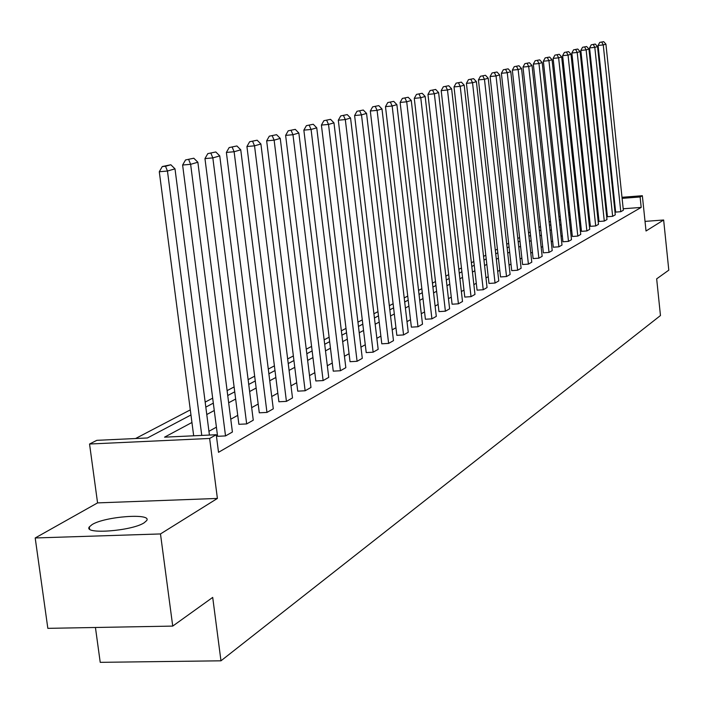 <?xml version="1.0" encoding="UTF-8"?>
<svg xmlns="http://www.w3.org/2000/svg" width="704" height="704" viewBox="0 0 704 704"><rect width="100%" height="100%" fill="white"/><g stroke="black" fill="none" stroke-linecap="round" stroke-linejoin="round"><path stroke-width="1.06" d="M144.135 522.808C131.815 531.062 83.072 534.679 89.32 526.918L92.11 524.568C104.993 516.419 152.337 512.926 146.67 520.59L144.135 522.808M621.993 197.296L642.356 195.712L646.026 231L663.643 220L668.8 270.151L656.665 278.854L660.466 315.542L220.968 660.81L212.705 597.406L172.726 626.094L47.837 628.346L35.2 537.97L160.486 533.94L217.395 498.441L209.634 438.46L89.549 444.022L96.809 440.334L147.444 437.967L190.969 414.964M172.726 626.094L160.486 533.94M663.643 220L645.022 221.39M217.395 498.441L97.566 502.894L35.2 537.97M97.566 502.894L89.549 444.022M560.19 216.286L558.95 216.938M550.475 221.373L549.111 222.086M540.478 226.6L538.982 227.383M530.191 231.986L528.554 232.848M519.587 237.538L517.81 238.462M508.666 243.25L506.739 244.262M497.411 249.146L495.326 250.237M485.804 255.218L483.542 256.406M473.827 261.492L471.381 262.768M461.454 267.96L458.832 269.342M448.686 274.648L445.852 276.126M435.486 281.556L432.441 283.149M421.837 288.693L418.563 290.409M407.722 296.085L404.21 297.924M393.105 303.732L389.338 305.712M377.969 311.661L373.921 313.773M362.278 319.871L357.949 322.142M346.007 328.39L341.361 330.818M329.12 337.225L324.148 339.83M311.582 346.403L306.258 349.193M293.357 355.942L287.654 358.934M274.402 365.869L268.286 369.063M254.663 376.191L248.125 379.614M234.106 386.954L227.102 390.623M212.67 398.174L205.172 402.098M190.3 409.878L135.582 438.522M567.398 201.652L568.568 201.467M95.436 627.484L100.223 662.341L220.968 660.81M607.446 216.718L612.647 216.322L594.81 47.379L589.574 47.898L607.446 216.718M595.267 44.053L591.263 44.81L595.267 44.053L597.538 46.587L615.278 214.834L612.647 216.322M590.374 226.336L595.698 225.94L577.21 52.466L571.85 53.002L590.374 226.336M577.755 49.034L573.584 49.826L577.755 49.034L580.096 51.63L598.479 224.365L595.698 225.94M572.352 236.482L577.808 236.086L558.624 57.842L553.133 58.388L572.352 236.482M559.258 54.296L554.919 55.123L559.258 54.296L561.678 56.962L580.738 234.423L577.808 236.086M553.291 247.218L558.897 246.814L538.965 63.536L533.324 64.082L553.291 247.218M539.695 59.858L535.172 60.729L539.695 59.858L542.194 62.594L562.003 245.054L558.897 246.814M533.122 258.579L538.868 258.174L518.144 69.555L512.345 70.127L533.122 258.579M518.971 65.754L514.254 66.66L518.971 65.754L521.558 68.57L542.159 256.309L538.868 258.174M511.72 270.635L517.625 270.23L496.038 75.953L490.09 76.534L511.72 270.635M496.989 72.002L492.061 72.961L496.989 72.002L499.664 74.906L521.118 268.25L517.625 270.23M488.99 283.439L495.053 283.034L472.534 82.755L466.418 83.345L488.99 283.439M473.616 78.654L468.459 79.658L473.616 78.654L476.397 81.638L498.766 280.922L495.053 283.034M464.781 297.07L471.029 296.657L447.489 89.998L441.197 90.605L464.781 297.07M448.73 85.73L443.318 86.794L448.73 85.73L451.616 88.81L474.98 294.422L471.029 296.657M438.97 311.608L445.394 311.203L420.763 97.733L414.278 98.349L438.97 311.608M422.162 93.28L416.478 94.406L422.162 93.28L425.163 96.457L449.618 308.81L445.394 311.203M411.374 327.149L417.991 326.744L392.163 106.005L385.484 106.638L411.374 327.149M393.747 101.367L387.772 102.555L393.747 101.367L396.88 104.641L422.506 324.183L417.991 326.744M381.797 343.807L388.626 343.402L361.495 114.884L354.605 115.526L381.797 343.807M363.29 110.026L356.981 111.294L363.29 110.026L366.555 113.414L393.474 340.657L388.626 343.402M350.038 361.698L357.086 361.293L328.522 124.423L321.402 125.083L350.038 361.698M330.554 119.337L323.884 120.692L330.554 119.337L333.969 122.848L362.296 358.336L357.086 361.293M315.832 380.961L323.118 380.565L292.97 134.71L285.622 135.379L315.832 380.961M295.275 129.369L288.209 130.812L295.275 129.369L298.848 133.012L328.742 377.379L323.118 380.565M278.898 401.764L286.431 401.377L254.531 145.834L246.928 146.52L278.898 401.764M257.145 140.21L249.638 141.759L257.145 140.21L260.902 143.986L292.503 397.927L286.431 401.377M238.876 424.31L246.673 423.931L212.837 157.898L204.961 158.594L238.876 424.31M215.802 151.967L207.803 153.63L215.802 151.967L219.754 155.892L253.264 420.191L246.673 423.931M606.839 210.998L606.126 211.394M598.409 215.67L597.599 216.119M589.75 220.466L588.834 220.968M580.844 225.394L579.832 225.958M571.701 230.454L570.574 231.079M562.294 235.664L561.053 236.35M552.622 241.023L551.258 241.771M542.661 246.532L541.174 247.359M532.418 252.208L530.79 253.106M521.866 258.051L520.098 259.028M510.99 264.07L509.071 265.135M499.778 270.274L497.702 271.427M488.224 276.672L485.971 277.922M476.3 283.272L473.871 284.618M463.989 290.092L461.366 291.544M451.273 297.132L448.448 298.69M438.134 304.41L435.098 306.082M424.547 311.925L421.291 313.729M410.494 319.704L407 321.64M395.947 327.765L392.198 329.842M380.882 336.098L376.86 338.334M365.27 344.749L360.95 347.134M349.07 353.716L344.45 356.268M332.27 363.018L327.316 365.754M314.82 372.68L309.514 375.61M296.683 382.721L291.007 385.862M277.816 393.166L271.735 396.528M258.183 404.034L251.68 407.634M237.732 415.36L230.762 419.214M216.41 427.161L208.947 431.297M191.946 422.479L164.551 437.166L216.26 434.738L218.522 452.311L641.194 207.407L623.198 208.78M615.366 209.378L614.706 209.422M217.589 436.295L225.526 435.926L190.634 164.322L182.618 165.026L217.589 436.295M193.802 158.224L185.53 159.949L193.802 158.224L197.859 162.228L232.408 432.027L225.526 435.926M259.292 412.808L266.957 412.421L234.115 151.738L226.38 152.434L259.292 412.808M236.905 145.966L229.152 147.576L236.905 145.966L240.75 149.82L273.284 408.83L266.957 412.421M297.73 391.16L305.131 390.764L274.129 140.158L266.658 140.835L297.73 391.16M276.584 134.684L269.306 136.18L276.584 134.684L280.254 138.389L310.974 387.455L305.131 390.764M333.256 371.149L340.428 370.744L311.08 129.466L303.855 130.134L333.256 371.149M313.254 124.256L306.39 125.655L313.254 124.256L316.747 127.829L345.831 367.682L340.428 370.744M366.212 352.59L373.146 352.185L345.312 119.566L338.307 120.217L366.212 352.59M347.222 114.594L340.736 115.905L347.222 114.594L350.557 118.043L378.171 349.334L373.146 352.185M396.845 335.333L403.568 334.928L377.098 110.37L370.322 111.003L396.845 335.333M378.787 105.618L372.645 106.85L378.787 105.618L381.982 108.953L408.25 332.27L403.568 334.928M425.401 319.246L431.922 318.842L406.71 101.798L400.127 102.423L425.401 319.246M408.197 97.258L402.371 98.41L408.197 97.258L411.268 100.478L436.295 316.369L431.922 318.842M452.091 304.216L458.418 303.811L434.35 93.799L427.962 94.415L452.091 304.216M435.662 89.443L430.118 90.543L435.662 89.443L438.61 92.567L462.51 301.497L458.418 303.811M477.074 290.145L483.234 289.74L460.214 86.319L454.01 86.918L477.074 290.145M461.366 82.13L456.086 83.169L461.366 82.13L464.2 85.166L487.062 287.566L483.234 289.74M500.526 276.936L506.519 276.531L484.466 79.306L478.43 79.886L500.526 276.936M485.487 75.275L480.445 76.261L485.487 75.275L488.215 78.214L510.11 274.49L506.519 276.531M522.579 264.519L528.405 264.114L507.258 72.706L501.389 73.278L522.579 264.519M508.147 68.834L503.325 69.766L508.147 68.834L510.778 71.685L531.793 262.187L528.405 264.114M543.356 252.815L549.023 252.41L528.704 66.502L522.993 67.065L543.356 252.815M529.487 62.762L524.867 63.65L529.487 62.762L532.03 65.542L552.218 250.598L549.023 252.41M562.954 241.771L568.489 241.375L548.935 60.65L543.365 61.195L562.954 241.771M549.613 57.042L545.186 57.886L549.613 57.042L552.077 59.743L571.498 239.668L568.489 241.375M581.486 231.343L586.872 230.947L568.049 55.114L562.619 55.66L581.486 231.343M568.63 51.63L564.379 52.439L568.63 51.63L571.014 54.261L589.732 229.328L586.872 230.947M599.025 221.461L604.287 221.065L586.133 49.887L580.835 50.415L599.025 221.461M586.634 46.508L582.542 47.282L586.634 46.508L588.94 49.078L606.989 219.534L604.287 221.065M615.657 212.098L620.787 211.702L603.258 44.933L598.092 45.443L615.657 212.098M603.689 41.659L599.746 42.398L603.689 41.659L605.924 44.158L623.357 210.25L620.787 211.702M216.26 434.738L209.634 438.46M642.356 195.712L640.112 196.97L622.107 198.37M641.194 207.407L640.112 196.97M605.739 200.587L605.026 200.966M597.282 205.119L596.473 205.55M588.606 209.774L587.69 210.258M579.682 214.562L578.67 215.098M570.513 219.472L569.386 220.079M561.088 224.532L559.847 225.192M551.39 229.733L550.026 230.463M541.411 235.083L539.915 235.884M531.142 240.592L529.505 241.463M520.555 246.259L518.786 247.21M509.661 252.111L507.734 253.141M498.423 258.13L496.338 259.248M486.834 264.343L484.581 265.558M474.874 270.758L472.437 272.061M462.537 277.376L459.906 278.784M449.786 284.214L446.961 285.727M436.612 291.28L433.576 292.908M422.99 298.584L419.725 300.335M408.901 306.134L405.39 308.018M394.319 313.958L390.553 315.973M379.21 322.062L375.17 324.227M363.554 330.458L359.225 332.772M347.31 339.161L342.681 341.651M330.458 348.198L325.494 350.865M312.963 357.579L307.639 360.43M294.774 367.338L289.08 370.392M275.854 377.485L269.755 380.75M256.159 388.036L249.638 391.538M235.646 399.036L228.659 402.785M214.262 410.511L206.774 414.524M614.266 198.986L613.615 199.03M577.13 200.798L578.195 200.71M586.599 200.059L587.558 199.98M595.813 199.338L596.666 199.276M604.78 198.642L605.528 198.581M613.501 197.956L614.161 197.912M596.781 200.341L595.927 200.411M587.673 201.054L586.714 201.124M578.31 201.784L577.245 201.863M568.682 202.532L567.503 202.62M205.814 407.114L213.312 403.146M227.726 395.534L234.731 391.829M248.732 384.428L255.27 380.97M268.884 373.78L274.982 370.55M288.226 363.554L293.929 360.536M306.812 353.725L312.136 350.918M324.694 344.282L329.666 341.651M341.898 335.183L346.535 332.737M358.459 326.427L362.798 324.139M374.431 317.988L378.47 315.85M389.822 309.848L393.598 307.859M404.686 301.998L408.197 300.142M419.038 294.413L422.303 292.688M432.898 287.082L435.943 285.472M446.301 279.998L449.134 278.502M459.263 273.152L461.894 271.762M471.812 266.517L474.25 265.232M483.956 260.093L486.218 258.905M495.73 253.871L497.816 252.771M507.144 247.843L509.071 246.822M518.206 241.991L519.983 241.058M528.942 236.324L530.57 235.462M539.361 230.815L540.857 230.023M549.481 225.465L550.845 224.743M559.31 220.273L560.551 219.613M568.858 215.222L569.994 214.623M578.151 210.311L579.172 209.774M587.189 205.533L588.095 205.049M595.98 200.886L596.79 200.455M569.8 212.854L568.621 212.942M201.766 435.424L167.455 171.028L159.289 171.741L193.679 435.802M209.431 435.063L174.997 168.846L167.455 171.028L165.537 166.267L170.834 164.762L162.272 166.549L165.537 166.267M159.289 171.741L162.272 166.549M170.834 164.762L174.997 168.846M197.859 162.228L190.634 164.322L188.734 159.667M182.618 165.026L185.53 159.949M219.754 155.892L212.837 157.898L210.954 153.349M204.961 158.594L207.803 153.63M240.75 149.82L234.115 151.738L232.25 147.294M226.38 152.434L229.152 147.576M260.902 143.986L254.531 145.834L252.674 141.486M246.928 146.52L249.638 141.759M280.254 138.389L274.129 140.158L272.29 135.907M266.658 140.835L269.306 136.18M298.848 133.012L292.97 134.71L291.148 130.539M285.622 135.379L288.209 130.812M316.747 127.829L311.08 129.466L309.276 125.382M303.855 130.134L306.39 125.655M333.969 122.848L328.522 124.423L326.726 120.428M321.402 125.083L323.884 120.692M350.557 118.043L345.312 119.566L343.534 115.641M338.307 120.217L340.736 115.905M366.555 113.414L361.495 114.884L359.735 111.038M354.605 115.526L356.981 111.294M381.982 108.953L377.098 110.37L375.364 106.594M370.322 111.003L372.645 106.85M396.88 104.641L392.163 106.005L390.438 102.309M385.484 106.638L387.772 102.555M411.268 100.478L406.71 101.798L405.002 98.164M400.127 102.423L402.371 98.41M425.163 96.457L420.763 97.733L419.074 94.16M414.278 98.349L416.478 94.406M438.61 92.567L434.35 93.799L432.67 90.297M427.962 94.415L430.118 90.543M451.616 88.81L447.489 89.998L445.834 86.548M441.197 90.605L443.318 86.794M464.2 85.166L460.214 86.319L458.568 82.931M454.01 86.918L456.086 83.169M476.397 81.638L472.534 82.755L470.906 79.42M466.418 83.345L468.459 79.658M488.215 78.214L484.466 79.306L482.856 76.023M478.43 79.886L480.445 76.261M499.664 74.906L496.038 75.953L494.437 72.732M490.09 76.534L492.061 72.961M510.778 71.685L507.258 72.706L505.674 69.538M501.389 73.278L503.325 69.766M521.558 68.57L518.144 69.555L516.569 66.431M512.345 70.127L514.254 66.66M532.03 65.542L528.704 66.502L527.155 63.422M522.993 67.065L524.867 63.65M542.194 62.594L538.965 63.536L537.434 60.5M533.324 64.082L535.172 60.729M552.077 59.743L548.935 60.65L547.413 57.666M543.365 61.195L545.186 57.886M561.678 56.962L558.624 57.842L557.119 54.903M553.133 58.388L554.919 55.123M571.014 54.261L568.049 55.114L566.553 52.219M562.619 55.66L564.379 52.439M580.096 51.63L577.21 52.466L575.731 49.614M571.85 53.002L573.584 49.826M588.94 49.078L586.133 49.887L584.663 47.071M580.835 50.415L582.542 47.282M597.538 46.587L594.81 47.379L593.349 44.598M589.574 47.898L591.263 44.81M605.924 44.158L603.258 44.933L601.814 42.187M598.092 45.443L599.746 42.398M89.32 526.918L89.61 529.074"/></g></svg>
